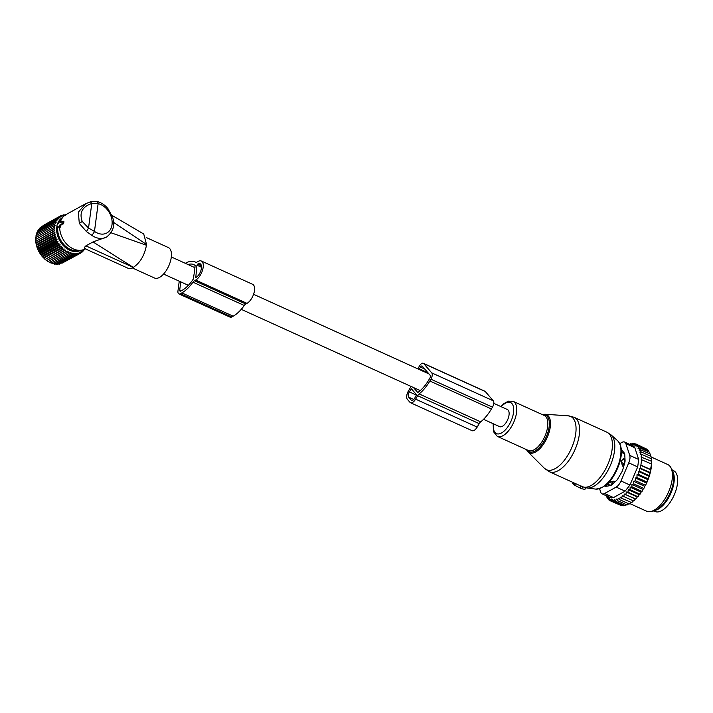 <?xml version="1.0" encoding="UTF-8"?>
<svg xmlns="http://www.w3.org/2000/svg" width="713" height="713" viewBox="0 0 713 713"><rect width="100%" height="100%" fill="white"/><g stroke="black" fill="none" stroke-linecap="round" stroke-linejoin="round"><path stroke-width="1.07" d="M483.53 419.333L499.626 426.641A9.394 4.465 -65.6 0 0 502.424 426.285A9.394 4.465 -65.6 0 0 508.503 417.453A9.394 4.465 -65.6 0 0 507.389 409.529L493.788 403.353M179.248 281.189L177.965 290.886A5.125 2.433 -65.6 0 0 178.856 293.89L230.165 317.187A5.125 2.433 -65.6 0 0 231.698 316.991L233.16 316.189A30.998 14.741 -65.6 0 0 244.274 305.485A4.269 2.032 -65.6 0 1 245.798 304.005L246.992 303.355A10.677 5.08 -65.6 0 0 253.89 293.319A10.677 5.08 -65.6 0 0 252.625 284.309L201.324 261.011A10.677 5.08 -65.6 0 0 198.134 261.413L196.948 262.072A4.269 2.032 -65.6 0 1 195.674 262.232A4.269 2.032 -65.6 0 1 195.594 262.197A30.998 14.741 -65.6 0 0 195.023 261.903A30.998 14.741 -65.6 0 0 185.772 263.07L185.327 263.311M245.798 304.005L194.497 280.717L195.683 280.057A10.677 5.08 -65.6 0 0 202.581 270.022A10.677 5.08 -65.6 0 0 201.324 261.011M194.497 280.717A4.269 2.032 -65.6 0 0 192.965 282.188A30.998 14.741 -65.6 0 1 181.851 292.891L180.389 293.703A5.125 2.433 -65.6 0 1 178.856 293.89M194.622 270.45L195.112 265.423A28.003 13.324 -65.6 0 0 193.793 264.621A28.003 13.324 -65.6 0 0 188.027 264.532M194.471 271.564L193.321 279.024A28.003 13.324 -65.6 0 1 182.189 290.28L180.737 291.091A2.139 1.016 -65.6 0 1 180.095 291.171A2.139 1.016 -65.6 0 1 179.721 289.915L180.781 281.885M195.772 277.589L196.022 277.446A7.683 3.654 -65.6 0 0 200.995 270.227A7.683 3.654 -65.6 0 0 200.086 263.739A7.683 3.654 -65.6 0 0 197.786 264.024L196.94 265.191L195.772 277.589M584.749 489.323L581.532 488.735L574.509 485.179L572.735 483.405M579.981 487.665L580.917 485.767M623.67 466.543L622.449 465.99L621.513 462.318L621.763 460.429L623.429 458.53L625.007 459.252M624.731 454.128A17.513 8.324 -65.6 0 0 623.625 453.388L621.406 452.381M606.932 484.27L609.143 485.277A17.513 8.324 -65.6 0 0 610.328 485.606M622.449 465.99L623.75 463.735A3.413 1.622 -65.6 0 0 624.294 459.591L623.429 458.53M609.374 484.938L608.492 483.975L608.724 482.665L609.998 481.961L613.528 481.213L614.989 481.881M608.492 483.975L609.41 484.983A3.413 2.95 -42.6 0 1 609.392 484.956A3.413 1.622 -65.6 0 0 609.41 484.983A3.413 1.622 -65.6 0 0 609.668 485.17A3.413 1.622 -65.6 0 0 612.2 483.432L613.528 481.213M656.415 509.938A22.424 10.659 -65.6 0 0 664.908 503.209A22.424 10.659 -65.6 0 0 673.304 472.737M653.794 510.945L655.006 511.488A22.424 10.659 -65.6 0 0 668.331 504.759A22.424 10.659 -65.6 0 0 673.544 470.66L672.332 470.108M606.282 495.767L606.291 496.881L607.271 495.945L607.351 498.503L608.563 499.055M650.051 454.029L649.561 452.265L639.811 447.835L639.106 450.233L640.63 449.751L650.381 454.181L650.835 456.293M651.103 456.971A30.32 14.42 114.4 0 1 651.129 457.095A30.32 14.42 114.4 0 1 651.397 458.619L650.969 456.356L651.103 456.971L650.969 456.356L641.219 451.926L640.604 454.6L641.575 454.315L651.334 458.744L651.486 459.341A30.32 14.42 114.4 0 1 649.276 476.168L648.964 477.104A30.32 14.42 114.4 0 1 648.153 479.368L647.609 480.758A30.32 14.42 114.4 0 1 647.449 481.141A30.32 14.42 114.4 0 1 646.825 482.603L646.076 484.216A30.32 14.42 114.4 0 1 645.274 485.838L644.543 486.239L644.374 487.532A30.32 14.42 114.4 0 1 643.554 488.958L642.752 489.368L642.565 490.589A30.32 14.42 114.4 0 1 641.753 491.827L640.969 492.095L640.693 493.351A30.32 14.42 114.4 0 1 639.837 494.501L639.098 494.617L638.732 495.9A30.32 14.42 114.4 0 1 637.841 496.943L637.146 496.908L636.7 498.2A30.32 14.42 114.4 0 1 635.791 499.118L635.149 498.94L634.623 500.214A30.32 14.42 114.4 0 1 633.705 501.007L623.741 496.542L624.312 494.02L635.639 498.966L636.7 498.2M633.082 500.784L632.538 501.925A30.32 14.42 114.4 0 1 631.611 502.576L621.593 498.227L622.297 495.767L623.741 496.542M630.925 502.46L630.452 503.307A30.32 14.42 114.4 0 1 630.042 503.547A30.32 14.42 114.4 0 1 629.855 503.645M628.759 503.797L627.137 504.982L617.387 500.562L618.296 498.289L619.463 499.572L629.222 504.002L630.452 503.307M626.638 504.759L625.132 505.597L615.381 501.168L616.371 499.038L617.387 500.562M606.291 496.881L607.307 497.344M629.837 444.422L630.72 443.548L631.798 444.039M645.96 448.78L636.032 444.012L635.568 445.901L637.484 444.93L647.244 449.359L647.814 450.661M649.044 452.042L648.509 450.634L638.75 446.204L638.046 448.415L639.811 447.835M649.276 476.168L651.495 464.261L651.334 458.744M649.08 476.275L638.385 471.418L639.365 471.133L649.115 475.562M648.964 477.104L648.153 479.368M647.76 479.591L637.012 474.706L638.269 474.323L648.028 478.753M647.609 480.758L646.825 482.603M646.245 482.924L635.452 478.022L636.967 477.541L646.727 481.97M646.076 484.216L645.274 485.838M644.543 486.239L633.714 481.32L635.47 480.74L645.229 485.17M644.374 487.532L643.554 488.958M642.752 489.368L631.914 484.448L633.795 483.886L643.545 488.316M631.914 484.448L631.968 486.872L641.718 491.302L642.565 490.589M641.753 491.827L641.718 491.302M640.969 492.095L630.14 487.175L631.968 486.872M630.14 487.175L630.025 489.671L639.775 494.091L640.693 493.351M639.098 494.617L628.26 489.697L630.025 489.671M628.26 489.697L627.984 492.228L637.743 496.658L638.732 495.9M637.146 496.908L626.317 491.988L627.984 492.228M626.317 491.988L625.88 494.537M624.312 494.02L635.149 498.94M634.623 500.214L633.5 500.972M632.538 501.925L631.353 502.656M621.593 498.227L620.283 497.193L619.463 499.572M630.042 503.547L629.222 504.002M624.57 505.321L623.224 505.829L613.474 501.399L612.788 499.465L611.692 501.239L621.451 505.669L622.814 505.25M620.114 505.062L610.07 500.704L609.731 498.458L608.617 499.786L610.025 500.428M641.575 454.315L641.032 457.033L651.468 461.258M641.709 456.837L641.237 459.6L651.397 463.913M641.638 459.484L640.898 465.081L650.657 469.51M650.764 469.858L640.497 465.197L640.238 468.058L649.989 472.487M639.365 471.133L639.552 468.254L650.158 473.067M602.022 493.833A8.538 4.064 114.4 0 0 604.571 493.512L616.157 487.104A8.538 4.064 114.4 0 0 620.996 480.972L628.75 462.853L637.698 466.908L629.935 485.027L625.105 491.159L613.51 497.567L611.139 497.968L602.022 493.833A8.538 4.064 114.4 0 1 600.711 492.184L599.58 488.717M628.75 462.853A8.538 4.064 -65.6 0 0 629.731 455.393L625.898 443.682A8.538 4.064 -65.6 0 0 624.597 442.042A8.538 4.064 -65.6 0 0 622.048 442.363L619.766 443.62M625.898 443.682L634.846 447.746L638.679 459.457L637.698 466.908M606.852 486.177L605.943 485.116M621.397 451.115L622.494 450.937M670.621 467.22L672.101 469.698A23.894 11.363 114.4 0 1 670.487 492.086A23.894 11.363 114.4 0 1 653.331 511.034L650.488 511.551A25.623 12.183 -65.6 0 0 668.892 491.23A25.623 12.183 -65.6 0 0 670.621 467.22A25.623 12.183 -65.6 0 0 667.68 464.484L651.103 456.953M605.809 486.328L605.016 485.972A4.269 2.032 -65.6 0 0 605.364 486.239A4.269 2.032 -65.6 0 0 606.005 486.311L610.381 485.598A4.269 2.032 -65.6 0 0 611.674 484.876L616.531 480.491A4.269 2.032 -65.6 0 0 617.779 478.904L621.816 472.024A4.269 2.032 -65.6 0 0 622.69 469.992L624.829 462.461A4.269 2.032 -65.6 0 0 625.078 460.527L624.748 454.359A4.269 2.032 -65.6 0 0 624.321 453.049L621.602 449.903A4.269 2.032 -65.6 0 0 621.326 449.671M634.846 447.746L633.714 446.178L624.597 442.042M629.918 503.619L646.495 511.141A25.623 12.183 -65.6 0 0 650.488 511.551M639.552 468.254L640.238 468.058M640.63 449.751L639.962 452.309L641.219 451.926M637.484 444.93L636.852 446.935L638.75 446.204M630.72 443.548L630.782 444.921L632.627 443.317L632.511 444.885L634.401 443.477L634.115 445.215L636.032 444.012M637.012 474.706L636.967 477.541M638.385 471.418L638.269 474.323M607.351 498.503L608.456 497.424L608.617 499.786M611.692 501.239L611.184 499.145L610.07 500.704M615.381 501.168L614.526 499.439L613.474 501.399M633.714 481.32L633.795 483.886M635.452 478.022L635.47 480.74M634.401 443.477L635.844 444.128M632.627 443.317L633.857 443.878M410.501 402.72L472.068 430.67A6.836 3.253 -65.6 0 0 477.175 427.096L479.207 423.638A4.269 2.032 -65.6 0 1 480.687 421.855L419.11 393.906A4.269 2.032 -65.6 0 0 417.631 395.688L415.608 399.146A6.836 3.253 -65.6 0 1 410.501 402.72A6.836 3.253 -65.6 0 1 409.93 402.284L407.355 399.307A6.836 3.253 -65.6 0 1 408.469 390.867L410.501 387.409A4.269 2.032 -65.6 0 0 411 386.401M480.687 421.855A30.962 14.723 -65.6 0 0 491.409 408.959L492.469 407.15A5.125 2.433 -65.6 0 0 493.298 400.822L485.312 391.553A5.125 2.433 -65.6 0 0 484.885 391.232L423.308 363.274A5.125 2.433 -65.6 0 0 419.485 365.956L418.424 367.765A30.962 14.723 -65.6 0 0 417.8 368.853M419.11 393.906A30.962 14.723 -65.6 0 0 429.841 381.009L430.902 379.2A5.125 2.433 -65.6 0 0 431.73 372.872L423.736 363.603A5.125 2.433 -65.6 0 0 423.308 363.274M417.782 392.435L417.996 392.355A27.976 13.306 -65.6 0 0 428.843 379.851L429.903 378.042A2.139 1.016 -65.6 0 0 430.242 375.403L422.256 366.134A2.139 1.016 -65.6 0 0 422.078 366.001A2.139 1.016 -65.6 0 0 420.483 367.115L419.422 368.924A27.976 13.306 -65.6 0 0 419.11 369.45M417.622 392.364L413.433 387.507M416.517 394.735L411.339 388.745L409.324 391.865A4.269 2.032 -65.6 0 0 408.629 397.132L411.196 400.118A4.269 2.032 -65.6 0 0 411.553 400.385A4.269 2.032 -65.6 0 0 414.752 398.148L416.517 394.735M63.127 221.404L60.168 222.697L60.026 221.11L57.093 224.836L56.871 226.092L60.115 227.545L60.676 225.344L63.724 223.16L63.92 221.672L63.127 221.404L62.628 223.401L63.341 223.873M62.628 223.401L59.874 224.934L59.259 226.93M58.225 227.064L59.66 227.367A19.643 14.554 61.1 0 0 60.667 233.704A19.643 14.554 61.1 0 0 80.872 250.254A19.643 14.554 61.1 0 0 85.061 248.944L85.266 248.837M57.842 226.796A18.217 13.494 61.1 0 0 58.618 235.299A18.217 13.494 61.1 0 0 77.352 250.646L80.872 250.254M84.829 248.587L85.765 248.525L84.829 248.587C84.054 248.124 84.41 247.215 85.89 245.869L93.02 241.93L133.295 267.393A18.788 8.939 114.4 0 1 128.269 268.311A18.788 8.939 114.4 0 1 127.689 268.097L85.007 248.721M79.295 223.401L82.253 221.476C79.072 212.759 82.245 206.761 91.772 203.49L90.506 201.779L85.622 203.74L78.359 212.153L79.295 223.401L86.469 231.591L91.505 235.156A19.643 14.554 61.1 0 0 106.522 237.081L93.02 241.93M85.631 203.731L66.051 214.56A19.643 14.554 61.1 0 0 62.708 217.412L60.507 220.192A18.217 13.494 61.1 0 0 59.348 221.966M110.533 232.598L146.45 245.254C144.498 255.406 140.149 262.758 133.42 267.322M113.519 222.349L146.548 244.506L146.45 245.254M146.548 244.506L143.732 233.998L111.896 215.317M91.505 235.156A3.413 1.248 -54.6 0 0 94.472 231.395L88.537 228.044L91.772 203.49L98.118 203.686A3.413 1.925 102.1 0 0 96.825 201.458L96.825 201.458A3.413 1.925 102.1 0 0 96.79 201.449M86.469 231.591L88.537 228.044L82.253 221.476M146.21 237.5L168.366 247.563A16.729 7.959 114.4 0 1 168.928 265.548A16.729 7.959 114.4 0 1 155.051 278.204A16.729 7.959 114.4 0 1 154.534 278.017L132.253 267.901M57.316 224.542A18.752 13.895 -118.9 0 1 62.691 217.438A19.643 14.554 61.1 0 0 60.685 221.066M59.66 227.367L60.115 227.545M61.006 222.83L60.917 221.413M59.874 224.934L60.676 225.344M81.46 252.42L82.574 251.805L82.013 251.056L81.335 252.732L79.99 253.471L79.455 252.473L78.546 254.042L78.056 252.928L77.031 254.425L76.576 253.195L75.453 254.612L75.052 253.284L73.822 254.612L73.492 253.186L72.156 254.416L71.897 252.91L70.48 254.024L70.302 252.455L68.796 253.454L68.715 251.823L67.138 252.696L67.147 251.021L65.498 251.769L65.614 250.058L63.912 250.673L64.134 248.944L62.387 249.416L62.726 247.687L60.944 248.026L61.389 246.297L59.589 246.502L60.15 244.8L58.341 244.871L59.019 243.195L57.2 243.133L57.994 241.502L56.193 241.315L57.102 239.746L55.32 239.434L56.345 237.937L54.598 237.509L55.73 236.083L54.019 235.548L55.258 234.221L53.609 233.579L54.937 232.358L53.35 231.627L35.739 241.368L35.998 243.32L53.609 233.579M82.761 251.234L83.697 250.718L83.136 250.094L82.574 251.805M62.058 263.159L79.99 253.48L80.783 251.849L81.335 252.732M60.355 263.641L78.546 254.042M58.626 263.917L59.42 264.166L77.031 254.425M56.193 263.712L57.842 264.354L75.453 254.612M54.625 263.614L56.211 264.345L73.822 254.612M53.038 263.338L54.544 264.149L72.156 254.416M51.443 262.883L52.869 263.765L70.48 254.024M49.848 262.25L51.184 263.186L68.796 253.454M67.147 251.021L48.279 261.448L49.527 262.437L67.138 252.696M48.279 261.448L65.498 251.769M65.614 250.058L46.755 260.486L47.887 261.502M46.755 260.486L63.912 250.673M64.134 248.944L45.275 259.372L46.3 260.405M45.275 259.372L62.387 249.416M62.726 247.687L43.858 258.115L44.776 259.158M43.858 258.115L43.333 257.767L60.944 248.026M61.389 246.297L42.53 256.733L43.333 257.767M42.53 256.733L41.978 256.243L59.589 246.502M60.15 244.8L41.292 255.227L41.978 256.243M41.292 255.227L40.73 254.603L58.341 244.871M59.019 243.195L40.151 253.623L40.73 254.603M40.151 253.623L39.589 252.874L57.2 243.133M57.994 241.502L39.135 251.939L39.589 252.874M39.135 251.939L38.582 251.056L56.193 241.315M57.102 239.746L38.244 250.174L38.582 251.056M38.244 250.174L37.709 249.176L55.32 239.434M56.345 237.937L37.486 248.365L37.709 249.176M37.486 248.365L36.987 247.242L54.598 237.509M55.73 236.083L36.862 246.52L36.987 247.242M36.862 246.52L36.408 245.29L54.019 235.548M55.258 234.221L36.39 244.657L36.408 245.29M36.39 244.657L35.998 243.32M84.767 249.104L84.143 248.989L83.697 250.718M80.836 250.263A18.752 13.895 -118.9 0 1 56.808 231.885A18.752 13.895 -118.9 0 1 56.942 226.146M54.937 232.358L36.078 242.785M65.73 214.747L65.471 215.326L63.769 214.782L63.992 215.593L62.245 215.166L62.592 216.048L60.81 215.736L61.265 216.672L59.464 216.485L60.035 217.465L58.225 217.403L58.912 218.419L57.102 218.49L57.905 219.533L56.104 219.738L57.022 220.78L55.249 221.128L56.282 222.162L54.536 222.643L55.676 223.659L53.974 224.274L55.222 225.255L53.573 226.003L54.91 226.948L53.332 227.821L54.767 228.704L53.261 229.702L54.776 230.513L35.739 241.368M35.908 240.941L35.65 239.443L53.261 229.702M54.767 228.704L35.65 239.443M35.9 239.131L35.721 237.563L53.332 227.821M54.91 226.948L35.721 237.563M36.051 237.376L35.962 235.745L53.573 226.003M36.354 235.691L36.363 234.016L53.974 224.274M36.809 234.087L36.924 232.385L54.536 222.643M37.415 232.59L37.637 230.86L55.249 221.128M38.163 231.217L38.493 229.479L56.104 219.738M39.277 229.042L39.491 228.231L57.102 218.49M40.418 227.714L58.225 217.403M41.728 226.529L59.464 216.485M43.199 225.477L60.81 215.736M83.911 249.906L84.695 249.47M54.776 230.513L53.35 231.627M61.122 215.789L62.245 215.166M62.824 215.308L63.769 214.782M64.562 215.032L65.346 214.595M246.992 303.355L195.683 280.057M244.274 305.485L192.965 282.188M233.16 316.189L181.851 292.891M231.698 316.991L180.389 293.703M181.441 290.699L179.721 289.915M196.057 277.428L195.371 277.116M201.503 267.259L196.94 265.191M201.431 265.931L197.537 264.166M201.378 265.655L197.786 264.024M544.402 468.289A29.269 13.921 -65.6 0 0 574.099 441.142A29.269 13.921 -65.6 0 0 568.225 415.822L574.072 417.292A29.893 14.215 -65.6 0 1 577.601 442.532A29.893 14.215 -65.6 0 1 549.358 471.73L544.402 468.289L527.87 451.766A20.927 9.955 114.4 0 0 549.099 432.354A20.927 9.955 114.4 0 0 544.901 414.253L568.225 415.822M526.818 449.778A20.107 9.563 -65.6 0 0 537.513 449.243A20.107 9.563 -65.6 0 0 548.003 432.105A20.107 9.563 -65.6 0 0 542.709 414.779M586.968 487.986A29.456 14.01 -65.6 0 0 612.823 458.664A29.456 14.01 -65.6 0 0 611.068 434.903L617.538 440.643A26.889 12.789 -65.6 0 1 619.142 462.327A26.889 12.789 -65.6 0 1 595.542 489.082L586.968 487.986L582.156 486.623A29.893 14.215 -65.6 0 0 610.399 457.425A29.893 14.215 -65.6 0 0 606.87 432.185L574.072 417.292M493.138 423.691L493.494 431.695L497.3 436.374L528.395 450.491A19.215 9.144 -65.6 0 0 546.559 431.721A19.215 9.144 -65.6 0 0 544.286 415.492L513.191 401.374L508.351 401.161L504.002 403.54L500.909 406.588M497.3 436.374A19.215 9.144 -65.6 0 0 515.454 417.604A19.215 9.144 -65.6 0 0 513.191 401.374M493.458 423.843A17.05 8.11 -65.6 0 0 500.214 433.575A17.05 8.11 -65.6 0 0 512.567 416.962A17.05 8.11 -65.6 0 0 511.577 403.237A17.05 8.11 -65.6 0 0 501.23 406.731M580.257 487.977L580.997 486.097M581.532 488.735L582.976 486.97M584.642 489.448L585.97 487.826M572.682 483.539L573.092 482.505M573.537 484.537L574.143 482.986M574.509 485.179L575.605 483.646M624.383 464.029L623.75 463.735A3.413 0.597 -150.1 0 1 621.513 462.318M625.051 459.938L624.294 459.591A3.413 2.923 141 0 0 621.763 460.429M609.998 481.961A3.413 0.695 -149.1 0 0 612.2 483.432L612.913 483.762M609.392 484.956A3.413 2.95 -42.6 0 1 608.724 482.665M666.165 500.268A20.927 9.955 -65.6 0 0 672.439 486.444M620.996 480.972L629.935 485.027M604.571 493.512L613.51 497.567M616.157 487.104L625.105 491.159M629.731 455.393L638.679 459.457M479.207 423.638L417.631 395.688M477.175 427.096L415.608 399.146M491.409 408.959L429.841 381.009M492.469 407.15L430.902 379.2M493.298 400.822L431.73 372.872M485.312 391.553L423.736 363.603M424.788 369.076L420.483 367.115M428.032 372.837L419.422 368.924M411.998 400.474L411.196 400.118M413.772 399.467L408.629 397.132M416.508 395.127L409.324 391.865M411.882 389.36L411.018 388.968M85.89 245.869L133.295 267.393M111.317 217.162A16.23 12.023 61.1 0 0 98.118 203.686L94.472 231.395A16.23 12.023 61.1 0 0 108.323 231.975A16.23 12.023 61.1 0 0 111.317 217.162M59.678 226.395L60.65 226.725M56.924 226.119L58.314 227.117M60.355 221.226L61.336 221.556M63.109 221.217L63.671 221.36M62.931 222.893L63.724 223.16M163.562 274.059L188.366 285.325M241.244 309.335L420.242 390.599M171.325 256.956L194.979 267.696M253.578 294.3L428.976 373.924M195.915 262.304L195.023 261.903M526.363 449.564L527.87 451.766M544.901 414.253L542.254 414.574M606.87 432.185L611.068 434.903M595.542 489.082C605.863 488.155 613.893 479.412 619.65 462.862C622.583 452.693 621.879 445.286 617.538 440.643M584.794 489.448L586.148 487.861M582.156 486.623L549.358 471.73M572.628 483.423L572.985 482.46M610.542 485.562L609.668 485.17M106.522 237.081C113.331 231.68 115.319 224.969 112.485 216.957L107.904 208.561C104.758 204.809 101.059 202.439 96.825 201.458L90.506 201.779M56.871 226.092L58.261 227.099M60.266 220.977L61.282 221.208M63.038 221.146L63.813 221.324"/></g></svg>

